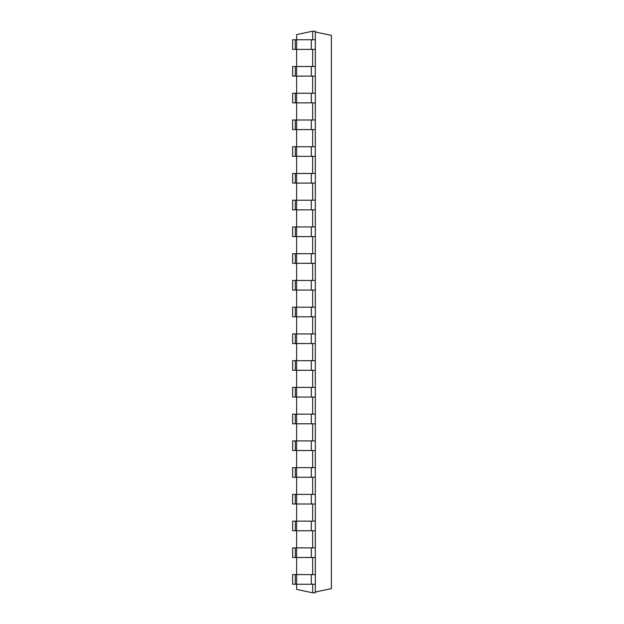 <?xml version="1.0" encoding="UTF-8"?>
<svg xmlns="http://www.w3.org/2000/svg" width="624" height="624" viewBox="0 0 624 624"><rect width="100%" height="100%" fill="white"/><g stroke="black" fill="none" stroke-linecap="round" stroke-linejoin="round"><path stroke-width="0.94" d="M312.663 39.757L312.663 31.2L296.626 34.609L296.626 39.757L292.625 39.757L292.625 49.382L295.3 49.382L295.3 39.757M312.663 31.2L315.338 31.2L315.338 39.757L296.642 39.757L296.626 66.503L292.625 66.503L292.625 76.128L295.3 76.128L295.3 66.503M295.3 49.382L315.338 49.382L315.338 76.128L296.642 76.128L296.626 93.249L292.625 93.249L292.625 102.866L295.3 102.866L295.3 93.249M315.338 76.128L315.338 102.866L296.642 102.866L296.626 119.987L292.625 119.987L292.625 129.613L295.3 129.613L295.3 119.987M315.338 102.866L315.338 129.613L296.642 129.613L296.626 146.734L292.625 146.734L292.625 156.351L295.3 156.351L295.3 146.734M315.338 129.613L315.338 156.351L296.642 156.351L296.626 173.472L292.625 173.472L292.625 183.097L295.3 183.097L295.3 173.472M315.338 156.351L315.338 183.097L296.642 183.097L296.626 200.218L292.625 200.218L292.625 209.843L295.3 209.843L295.3 200.218M315.338 183.097L315.338 209.843L296.642 209.843L296.626 226.957L292.625 226.957L292.625 236.582L295.3 236.582L295.3 226.957M315.338 209.843L315.338 236.582L296.642 236.582L296.626 253.703L292.625 253.703L292.625 263.328L295.3 263.328L295.3 253.703M315.338 236.582L315.338 263.328L296.642 263.328L296.626 280.449L292.625 280.449L292.625 290.066L295.3 290.066L295.3 280.449M315.338 263.328L315.338 290.066L296.642 290.066L296.626 307.187L292.625 307.187L292.625 316.813L295.3 316.813L295.3 307.187M315.338 290.066L315.338 316.813L296.642 316.813L296.626 333.934L292.625 333.934L292.625 343.551L295.3 343.551L295.3 333.934M315.338 316.813L315.338 343.551L296.642 343.551L296.626 360.672L292.625 360.672L292.625 370.297L295.3 370.297L295.3 360.672M315.338 343.551L315.338 370.297L296.642 370.297L296.626 387.418L292.625 387.418L292.625 397.043L295.3 397.043L295.3 387.418M315.338 370.297L315.338 397.043L296.642 397.043L296.626 414.157L292.625 414.157L292.625 423.782L295.3 423.782L295.3 414.157M315.338 397.043L315.338 423.782L296.642 423.782L296.626 440.903L292.625 440.903L292.625 450.528L295.3 450.528L295.3 440.903M315.338 423.782L315.338 450.528L296.642 450.528L296.626 467.649L292.625 467.649L292.625 477.266L295.3 477.266L295.3 467.649M315.338 450.528L315.338 477.266L296.642 477.266L296.626 494.387L292.625 494.387L292.625 504.013L295.3 504.013L295.3 494.387M315.338 477.266L315.338 504.013L296.642 504.013L296.626 521.134L292.625 521.134L292.625 530.751L295.3 530.751L295.3 521.134M315.338 504.013L315.338 530.751L296.642 530.751L296.626 547.872L292.625 547.872L292.625 557.497L295.3 557.497L295.3 547.872M315.338 530.751L315.338 557.497L296.642 557.497L296.626 574.618L292.625 574.618L292.625 584.243L295.3 584.243L295.3 574.618M315.338 557.497L315.338 574.618L296.642 574.618L296.626 589.391L312.663 592.8L315.338 592.8L315.338 584.243L295.3 584.243M312.663 584.243L312.663 592.8M312.663 557.497L312.663 574.618M312.663 530.751L312.663 547.872M312.663 504.013L312.663 521.134M312.663 477.266L312.663 494.387M312.663 450.528L312.663 467.649M312.663 423.782L312.663 440.903M312.663 397.043L312.663 414.157M312.663 370.297L312.663 387.418M312.663 343.551L312.663 360.672M312.663 316.813L312.663 333.934M312.663 290.066L312.663 307.187M312.663 263.328L312.663 280.449M312.663 236.582L312.663 253.703M312.663 209.843L312.663 226.957M312.663 183.097L312.663 200.218M312.663 156.351L312.663 173.472M312.663 129.613L312.663 146.734M312.663 102.866L312.663 119.987M312.663 76.128L312.663 93.249M312.663 49.382L312.663 66.503M315.338 66.503L296.642 66.503L296.642 76.128L295.3 76.128M315.338 547.872L296.642 547.872L296.642 557.497L295.3 557.497M315.338 93.249L296.642 93.249L296.642 102.866L295.3 102.866M315.338 521.134L296.642 521.134L296.642 530.751L295.3 530.751M315.338 119.987L296.642 119.987L296.642 129.613L295.3 129.613M315.338 494.387L296.642 494.387L296.642 504.013L295.3 504.013M315.338 146.734L296.642 146.734L296.642 156.351L295.3 156.351M315.338 467.649L296.642 467.649L296.642 477.266L295.3 477.266M315.338 173.472L296.642 173.472L296.642 183.097L295.3 183.097M315.338 440.903L296.642 440.903L296.642 450.528L295.3 450.528M315.338 200.218L296.642 200.218L296.642 209.843L295.3 209.843M315.338 414.157L296.642 414.157L296.642 423.782L295.3 423.782M315.338 226.957L296.642 226.957L296.642 236.582L295.3 236.582M315.338 387.418L296.642 387.418L296.642 397.043L295.3 397.043M315.338 253.703L296.642 253.703L296.642 263.328L295.3 263.328M315.338 360.672L296.642 360.672L296.642 370.297L295.3 370.297M315.338 280.449L296.642 280.449L296.642 290.066L295.3 290.066M315.338 333.934L296.642 333.934L296.642 343.551L295.3 343.551M315.338 307.187L296.642 307.187L296.642 316.813L295.3 316.813M315.338 592.012L331.375 588.604L331.375 35.396L315.338 31.988M315.338 49.382L315.338 39.757M315.338 574.618L315.338 584.243M311.329 49.382L311.329 39.757M311.329 574.618L311.329 584.243M311.329 66.503L311.329 76.128M311.329 547.872L311.329 557.497M311.329 93.249L311.329 102.866M311.329 521.134L311.329 530.751M311.329 119.987L311.329 129.613M311.329 494.387L311.329 504.013M311.329 146.734L311.329 156.351M311.329 467.649L311.329 477.266M311.329 173.472L311.329 183.097M311.329 440.903L311.329 450.528M311.329 200.218L311.329 209.843M311.329 414.157L311.329 423.782M311.329 226.957L311.329 236.582M311.329 387.418L311.329 397.043M311.329 253.703L311.329 263.328M311.329 360.672L311.329 370.297M311.329 280.449L311.329 290.066M311.329 333.934L311.329 343.551M311.329 307.187L311.329 316.813"/></g></svg>
